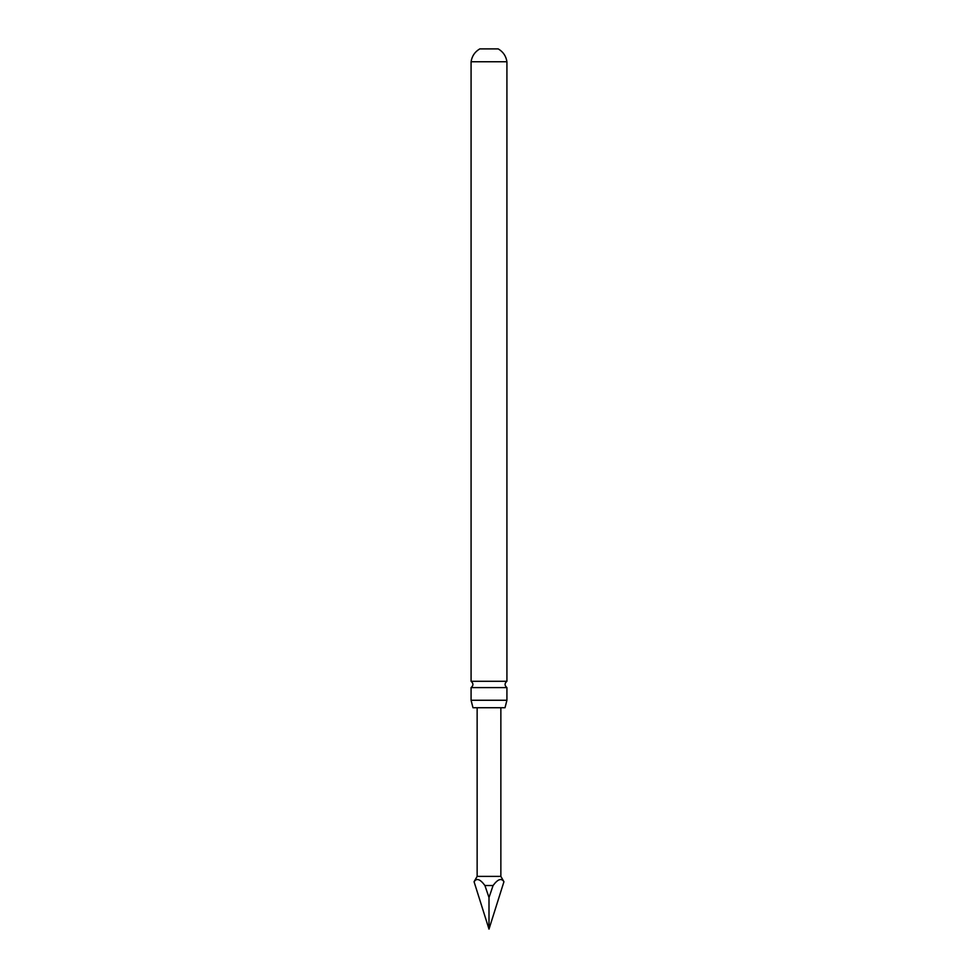 <?xml version="1.0" encoding="UTF-8"?>
<svg xmlns="http://www.w3.org/2000/svg" width="978" height="978" viewBox="0 0 978 978"><rect width="100%" height="100%" fill="white"/><g stroke="black" fill="none" stroke-linecap="round" stroke-linejoin="round"><path stroke-width="1.47" d="M489 897.547L489 929.1L474.061 881.728C476.579 877.841 480.198 879.112 484.917 885.518L489 897.547L493.083 885.518C497.802 879.112 501.421 877.841 503.939 881.728C501.421 877.841 497.802 879.112 493.083 885.518L484.917 885.518M489 929.1L503.939 881.728L500.858 876.398L477.142 876.398L474.061 881.728L475.687 879.907M506.922 700.26L505.015 707.73L472.985 707.73L471.078 700.26L506.922 700.26L506.922 687.595L471.078 687.595C473.535 685.529 473.535 683.426 471.078 681.287L471.078 61.761L506.922 61.761C506.066 56.101 503.169 51.81 498.218 48.9L479.782 48.9C474.843 51.81 471.946 56.101 471.078 61.761M477.142 876.398L477.142 707.73L500.858 707.73L500.858 876.398M471.078 681.287L506.922 681.287L506.922 61.761M471.078 700.26L471.078 687.595M506.922 681.287C504.465 683.353 504.465 685.456 506.922 687.595"/></g></svg>
